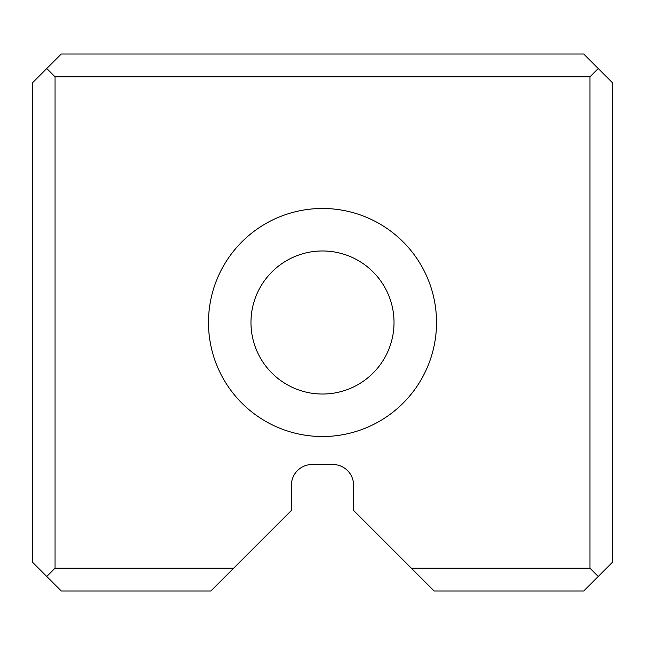 <?xml version="1.0" encoding="UTF-8"?>
<svg xmlns="http://www.w3.org/2000/svg" width="645" height="645" viewBox="0 0 645 645"><rect width="100%" height="100%" fill="white"/><g stroke="black" fill="none" stroke-linecap="round" stroke-linejoin="round"><path stroke-width="0.97" d="M233.659 568.172L210.85 590.981L61.275 590.981L32.25 561.956L32.25 83.044L61.275 54.019L583.725 54.019L612.75 83.044L612.75 561.956L583.725 590.981L434.15 590.981L411.341 568.172L589.941 568.172L589.941 76.828L55.059 76.828L55.059 568.172L233.659 568.172L291.403 510.429L291.403 485.25A20.729 20.729 0 0 1 312.132 464.513L332.868 464.513A20.729 20.729 0 0 1 353.597 485.25L353.597 510.429L411.341 568.172M436.528 322.5A114.028 114.028 0 0 1 265.49 421.25A114.028 114.028 0 0 1 265.49 223.75A114.028 114.028 0 0 1 436.528 322.5M394.022 322.5A71.522 71.522 0 0 1 286.735 384.444A71.522 71.522 0 0 1 286.735 260.556A71.522 71.522 0 0 1 394.022 322.5A71.522 71.522 0 0 1 286.735 384.444A71.522 71.522 0 0 1 286.735 260.556A71.522 71.522 0 0 1 394.022 322.5M589.941 568.172L598.238 576.469M589.941 76.828L598.238 68.531M55.059 76.828L46.763 68.531M55.059 568.172L46.763 576.469"/></g></svg>
